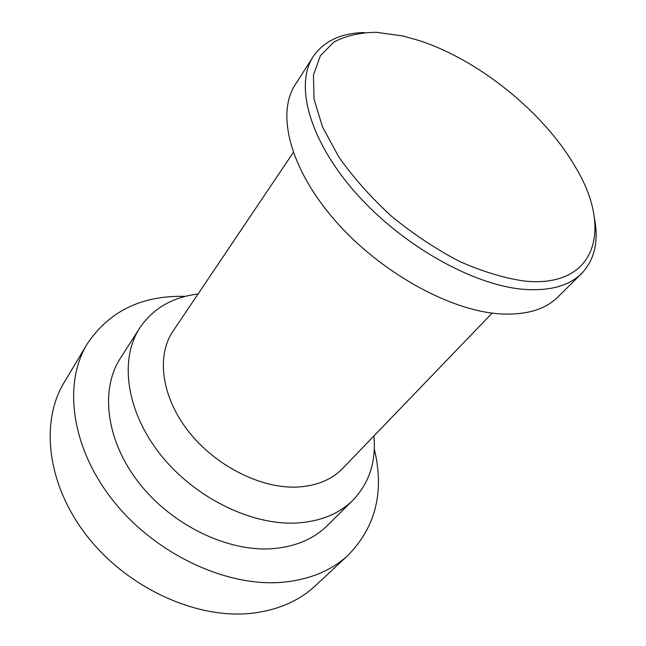 <?xml version="1.0" encoding="UTF-8"?>
<svg xmlns="http://www.w3.org/2000/svg" width="646" height="646" viewBox="0 0 646 646"><rect width="100%" height="100%" fill="white"/><g stroke="black" fill="none" stroke-linecap="round" stroke-linejoin="round"><path stroke-width="0.97" d="M524.794 281.115C596.993 288.213 612.763 228.175 575.32 166.878C543.924 112.42 478.533 59.626 418.681 40.407L402.684 35.95L376.311 32.3C359.951 32.502 345.82 35.748 333.917 42.047L320.384 55.718L313.463 74.96L314.021 99.072L322.507 126.931L338.827 157.01C353.37 177.618 370.925 197.361 391.484 216.24C413.238 234.014 435.864 249.049 459.354 261.339C482.619 271.627 504.437 278.216 524.794 281.115M594.465 218.356C598.866 241.41 594.595 259.781 581.642 273.468C569.069 285.936 549.722 291.217 523.591 289.319C472.888 285.241 401.877 245.278 355.671 192.831C309.305 140.368 294.528 84.925 313.157 56.678C323.799 41.142 340.862 33.091 364.328 32.542M374.276 448.913C384.523 491.194 375.907 526.53 348.428 554.898C331.737 570.499 309.822 579.615 282.682 582.256C226.786 587.335 155.767 554.349 113.47 501.11C71.036 447.88 62.937 383.684 87.178 343.963C109.126 311.122 141.845 295.254 185.345 296.361M348.428 554.898L315.595 585.567C298.936 601.127 277.336 610.397 250.801 613.377C196.15 619.159 127.698 587.981 87.404 536.535C46.98 485.098 39.947 422.185 64.115 382.521L87.178 343.963M373.897 436.002C376.247 461.688 369.237 483.095 352.886 500.238C339.077 513.869 320.416 521.451 296.91 523.002C251.367 525.634 194.075 497.444 160.055 454.073C125.93 410.703 119.421 359.233 139.681 328.087C152.981 308.489 172.442 297.128 198.039 294.011M352.886 500.238L327.377 525.513C313.56 539.16 295.085 546.887 271.966 548.72C227.19 551.886 171.465 524.875 138.712 482.578C105.847 440.297 100.073 389.538 120.334 358.344L139.681 328.087M492.147 313.1L342.76 468.358C331.519 479.938 316.055 486.18 296.377 487.092C259.967 488.433 214.771 465.37 188.083 430.866C161.314 396.361 156.316 355.647 172.966 331.269L293.268 152.521M581.642 273.468L557.869 297.039C545.079 309.717 525.715 315.321 499.778 313.867C449.471 310.645 379.856 272.014 334.983 220.447C289.973 168.889 276.189 113.639 295.125 84.892L313.157 56.678"/></g></svg>
